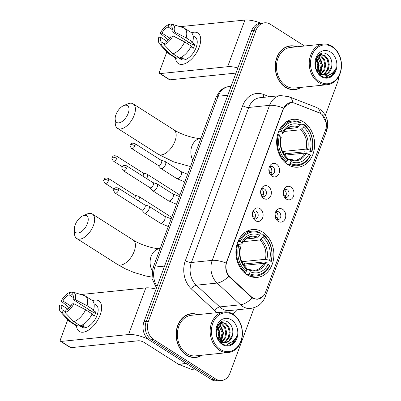 <?xml version="1.0" encoding="UTF-8"?>
<svg xmlns="http://www.w3.org/2000/svg" width="401" height="401" viewBox="0 0 401 401"><rect width="100%" height="100%" fill="white"/><g stroke="black" fill="none" stroke-linecap="round" stroke-linejoin="round"><path stroke-width="0.6" d="M262.77 232.154A24.035 18.937 84.2 0 0 252.45 229.557A24.035 18.937 84.2 0 0 236.104 248.745A24.035 18.937 84.2 0 0 247.006 274.78A24.035 18.937 84.2 0 0 257.327 277.377A24.035 18.937 84.2 0 0 273.672 258.189A24.035 18.937 84.2 0 0 262.77 232.154M303.537 121.959A24.035 18.937 84.2 0 0 293.211 119.363A24.035 18.937 84.2 0 0 276.865 138.551A24.035 18.937 84.2 0 0 287.768 164.585A24.035 18.937 84.2 0 0 298.088 167.182A24.035 18.937 84.2 0 0 314.434 147.994A24.035 18.937 84.2 0 0 303.537 121.959M271.998 176.164A6.802 5.358 -95.8 0 1 270.58 174.886A6.802 5.358 -95.8 0 1 269.693 166.215A6.802 5.358 -95.8 0 1 276.464 164.099A6.802 5.358 -95.8 0 1 279.121 173.247A6.802 5.358 -95.8 0 1 271.998 176.164M269.898 173.889A4.08 3.218 84.2 0 0 270.114 174.034A4.08 3.218 84.2 0 0 271.868 174.475A4.08 3.218 84.2 0 0 274.645 171.217A4.08 3.218 84.2 0 0 272.79 166.796A4.08 3.218 84.2 0 0 271.041 166.355A4.08 3.218 84.2 0 0 269.231 167.332M263.758 198.445A6.802 5.358 -95.8 0 1 262.334 197.167A6.802 5.358 -95.8 0 1 261.452 188.495A6.802 5.358 -95.8 0 1 268.219 186.38A6.802 5.358 -95.8 0 1 270.881 195.528A6.802 5.358 -95.8 0 1 263.758 198.445M261.658 196.169A4.08 3.218 84.2 0 0 261.873 196.315A4.08 3.218 84.2 0 0 263.627 196.756A4.08 3.218 84.2 0 0 266.399 193.498A4.08 3.218 84.2 0 0 264.55 189.077A4.08 3.218 84.2 0 0 262.795 188.635A4.08 3.218 84.2 0 0 260.991 189.613M255.517 220.725A6.802 5.358 -95.8 0 1 254.094 219.447A6.802 5.358 -95.8 0 1 253.211 210.776A6.802 5.358 -95.8 0 1 259.978 208.66A6.802 5.358 -95.8 0 1 262.64 217.808A6.802 5.358 -95.8 0 1 255.517 220.725M253.417 218.45A4.08 3.218 84.2 0 0 253.632 218.595A4.08 3.218 84.2 0 0 255.387 219.036A4.08 3.218 84.2 0 0 258.159 215.778A4.08 3.218 84.2 0 0 256.309 211.357A4.08 3.218 84.2 0 0 254.555 210.916A4.08 3.218 84.2 0 0 252.75 211.888M286.404 199.096A6.802 5.358 -95.8 0 1 284.981 197.818A6.802 5.358 -95.8 0 1 284.098 189.147A6.802 5.358 -95.8 0 1 290.865 187.031A6.802 5.358 -95.8 0 1 293.527 196.179A6.802 5.358 -95.8 0 1 286.404 199.096M284.304 196.821A4.08 3.218 84.2 0 0 284.52 196.966A4.08 3.218 84.2 0 0 286.269 197.407A4.08 3.218 84.2 0 0 289.046 194.149A4.08 3.218 84.2 0 0 287.196 189.728A4.08 3.218 84.2 0 0 285.442 189.287A4.08 3.218 84.2 0 0 283.637 190.259M278.164 221.377A6.802 5.358 -95.8 0 1 276.74 220.094A6.802 5.358 -95.8 0 1 275.853 211.427A6.802 5.358 -95.8 0 1 282.625 209.312A6.802 5.358 -95.8 0 1 285.286 218.46A6.802 5.358 -95.8 0 1 278.164 221.377M276.063 219.096A4.08 3.218 84.2 0 0 276.274 219.247A4.08 3.218 84.2 0 0 278.028 219.688A4.08 3.218 84.2 0 0 280.805 216.43A4.08 3.218 84.2 0 0 278.956 212.009A4.08 3.218 84.2 0 0 277.201 211.568A4.08 3.218 84.2 0 0 275.392 212.54M269.693 166.901A4.08 3.218 -95.8 0 1 270.013 167.082A4.08 3.218 -95.8 0 1 271.893 170.59A4.08 3.218 -95.8 0 1 270.439 174.214M261.452 189.182A4.08 3.218 -95.8 0 1 261.773 189.362A4.08 3.218 -95.8 0 1 263.652 192.871A4.08 3.218 -95.8 0 1 262.194 196.495M253.206 211.462A4.08 3.218 -95.8 0 1 253.532 211.643A4.08 3.218 -95.8 0 1 255.412 215.152A4.08 3.218 -95.8 0 1 253.953 218.776M284.093 189.833A4.08 3.218 -95.8 0 1 284.419 190.014A4.08 3.218 -95.8 0 1 286.299 193.523A4.08 3.218 -95.8 0 1 284.84 197.147M275.853 212.114A4.08 3.218 -95.8 0 1 276.179 212.289A4.08 3.218 -95.8 0 1 278.053 215.803A4.08 3.218 -95.8 0 1 276.6 219.427M319.161 112.731A12.246 9.649 -95.8 0 1 320.75 113.538A12.246 9.649 -95.8 0 1 325.542 130.004L265.437 292.479A12.246 9.649 -95.8 0 1 257.878 299.051A12.246 9.649 -95.8 0 1 251.146 296.595L230.154 277.096A12.246 9.649 -95.8 0 1 226.836 261.773L283.261 109.227A12.246 9.649 -95.8 0 1 290.825 102.651A12.246 9.649 -95.8 0 1 294.494 103.162L319.161 112.731M296.951 46.782A21.995 17.333 84.2 0 0 290.359 45.859A21.995 17.333 84.2 0 0 275.397 63.418A21.995 17.333 84.2 0 0 285.377 87.243A21.995 17.333 84.2 0 0 294.825 89.618A21.995 17.333 84.2 0 0 301.091 87.383M290.64 46.06A21.995 17.333 84.2 0 0 289.251 46.015M197.873 314.62A21.995 17.333 84.2 0 0 191.277 313.697A21.995 17.333 84.2 0 0 176.32 331.256A21.995 17.333 84.2 0 0 186.3 355.085A21.995 17.333 84.2 0 0 195.743 357.456A21.995 17.333 84.2 0 0 202.014 355.221M191.563 313.903A21.995 17.333 84.2 0 0 190.174 313.858M263.287 296.144L257.758 299.256L253.668 298.665L252.189 297.953L228.735 276.299C226.014 272.429 225.156 268.018 226.164 263.066L283.512 108.034L290.665 102.476L294.169 103.002L320.494 113.373L321.863 114.31L326.354 123.067M304.509 46.01L270.384 24.286A13.604 10.722 84.2 0 0 264.54 22.817L260.099 23.273A13.604 10.722 84.2 0 0 251.693 30.581L143.989 321.747A13.604 10.722 84.2 0 0 149.307 340.038L211.272 379.481L213.497 379.256A13.604 10.722 84.2 0 0 219.342 380.724A13.604 10.722 84.2 0 1 213.497 379.256L151.533 339.812L213.497 379.256L215.718 379.025A13.604 10.722 84.2 0 0 221.563 380.499A13.604 10.722 84.2 0 0 229.963 373.191L254.214 307.637M143.989 321.747L146.21 321.522A13.604 10.722 84.2 0 0 151.533 339.812A13.604 10.722 84.2 0 1 146.21 321.522L253.913 30.351L146.21 321.522L148.43 321.291A13.604 10.722 84.2 0 0 153.753 339.587L215.718 379.025M262.319 23.047A13.604 10.722 84.2 0 0 253.913 30.351A13.604 10.722 84.2 0 1 262.319 23.047M325.376 115.262L337.672 82.025A13.604 10.722 84.2 0 0 338.639 76.761M264.54 22.817A13.604 10.722 84.2 0 0 256.139 30.125L148.43 321.291M194.63 357.527A21.995 17.333 84.2 0 0 195.984 357.206M293.707 89.684A21.995 17.333 84.2 0 0 295.061 89.363M211.272 379.481A13.604 10.722 84.2 0 0 217.116 380.95L221.563 380.499M191.538 32.822A18.14 9.479 122.5 0 1 199.222 47.158A18.14 9.479 122.5 0 1 185.533 63.403A18.14 9.479 122.5 0 1 175.548 57.944A18.14 9.479 122.5 0 0 178.37 63.594A18.14 9.479 122.5 0 0 199.222 47.158A18.14 9.479 122.5 0 0 197.848 32.987A18.14 9.479 122.5 0 0 191.538 32.822M260.956 23.183A18.14 5.9 -159.7 0 0 244.901 20.05L179.964 26.677M237.878 67.924A18.14 5.9 -159.7 0 0 227.643 66.701L160.149 73.589L169.934 79.819L235.973 73.077M169.934 79.819A2.266 1.183 122.5 0 1 169.463 79.719L159.678 73.493A2.266 1.183 -57.5 0 1 159.508 71.719L166.811 51.975M159.678 73.493A2.266 1.183 -57.5 0 0 160.149 73.589M169.874 38.17L161.949 33.128A9.068 4.742 122.5 0 1 168.079 26.942L172.881 30M171.964 27.363L170.856 26.661A9.068 4.742 122.5 0 1 171.453 26.937A9.068 4.742 122.5 0 1 172.706 32.03L192.274 44.486A9.068 4.742 -57.5 0 1 191.708 46.481A9.068 4.742 -57.5 0 1 191.477 47.062M187.312 43.579A9.068 4.742 122.5 0 1 188.816 42.285M193.102 35.879L195.172 37.198A13.153 6.872 122.5 0 1 196.164 47.468A13.153 6.872 122.5 0 1 181.046 59.383L177.142 56.897M170.856 26.661L171.768 24.185A11.789 6.16 122.5 0 1 172.109 24.271L183.377 27.724A14.962 7.819 122.5 0 1 184.405 28.195L190.926 32.346A14.962 7.819 122.5 0 1 192.696 42.035L191.568 42.15L194.831 44.225A13.153 6.872 122.5 0 1 194.209 46.225A13.153 6.872 122.5 0 1 193.342 48.245L190.896 46.691M164.48 43.894L162.315 42.521L161.403 44.992L170.129 54.08L176.651 58.23L177.252 56.601L180.515 58.676A13.153 6.872 122.5 0 0 183.292 58.391L181.347 57.153M191.207 46.055A14.962 7.819 122.5 0 1 179.427 57.944L172.906 53.794L164.179 44.712L165.092 42.235A9.068 4.742 122.5 0 0 171.222 36.05L172.926 35.879L184.686 41.904L191.207 46.055M176.651 58.23A14.962 7.819 122.5 0 1 174.856 57.594L168.335 53.443A14.962 7.819 122.5 0 1 167.473 52.711L159.578 43.96A11.789 6.16 122.5 0 1 158.756 37.323L160.465 37.148L166.856 41.223M192.696 42.035L186.174 37.884L174.415 31.854L172.706 32.03M184.405 28.195A14.962 7.819 122.5 0 1 186.174 37.884M184.686 41.904A14.962 7.819 122.5 0 1 172.906 53.794M170.129 54.08A14.962 7.819 122.5 0 1 168.335 53.443M172.109 24.271A11.789 6.16 122.5 0 1 174.415 31.854M172.926 35.879A11.789 6.16 122.5 0 1 164.179 44.712M161.403 44.992A11.789 6.16 122.5 0 1 159.578 43.96M162.315 42.521A9.068 4.742 122.5 0 1 161.713 42.24A9.068 4.742 122.5 0 1 160.465 37.148M161.949 33.128L160.245 33.303L168.36 39.925M160.245 33.303A11.789 6.16 122.5 0 1 168.991 24.471L168.079 26.942M171.387 25.213L168.991 24.471M194.831 44.225L192.274 44.486M181.016 57.323L180.515 58.676M319.522 81.629A19.499 15.363 84.2 0 0 339.943 73.263A19.499 15.363 84.2 0 0 332.314 47.042A19.499 15.363 84.2 0 0 311.893 55.408A19.499 15.363 84.2 0 0 319.522 81.629M318.67 82.491A20.406 16.08 84.2 0 0 327.437 84.691A20.406 16.08 84.2 0 0 341.316 68.401A20.406 16.08 84.2 0 0 332.058 46.295A20.406 16.08 84.2 0 0 323.291 44.09A20.406 16.08 84.2 0 0 309.412 60.381A20.406 16.08 84.2 0 0 318.67 82.491M323.291 44.09L290.519 47.438A20.406 16.08 84.2 0 0 276.64 63.729A20.406 16.08 84.2 0 0 285.898 85.834A20.406 16.08 84.2 0 0 294.66 88.04L327.437 84.691M292.319 89.644A21.764 17.153 84.2 0 0 292.58 89.618L294.8 89.393A21.764 17.153 84.2 0 0 300.6 87.433M296.454 46.832A21.764 17.153 84.2 0 0 290.379 46.085A21.764 17.153 84.2 0 0 275.577 63.463A21.764 17.153 84.2 0 0 285.447 87.042A21.764 17.153 84.2 0 0 294.8 89.393M317.747 56.17L321.021 59.985L322.193 65.057L319.381 73.142M319.311 55.002L321.607 56.03L324.549 59.624L325.722 64.696L324.735 69.899L321.271 74.21M318.885 55.213L320.725 56.12L323.667 59.714L324.84 64.787L323.853 69.99L320.805 74.005M322.399 74.571A10.251 8.075 84.2 0 0 324.725 74.756A10.251 8.075 84.2 0 0 331.657 66.852C332.489 61.699 331.191 57.669 327.762 54.752C317.311 46.606 309.642 69.268 321.066 75.774C324.244 77.804 327.437 78.01 330.645 76.385C333.181 74.741 334.88 72.195 335.737 68.751C332.599 74.511 328.153 76.451 322.399 74.571L320.173 73.669L316.234 69.413M318.173 55.674L321.046 54.531L325.136 55.669L328.078 59.263L329.251 64.335L328.264 69.538L325.301 73.483L323.081 74.716M323.136 74.867L319.291 73.759L318.153 72.967M319.031 54.862L321.046 54.531M320.61 54.591L324.254 55.759L327.196 59.353L328.369 64.426L327.381 69.629L324.419 73.573L322.645 74.631M316.359 58.481L318.67 65.418L317.402 71.213M316.013 59.343L317.787 65.508L316.885 70.506M317.402 56.626L321.311 65.147L318.895 72.761M320.855 74.471L319.953 74.922M320.389 74.3L319.712 74.706M322.675 74.847L320.198 75.127M322.224 74.797L320.92 75.132M321.366 75.102L320.294 75.208M331.657 66.852L327.948 73.218L324.379 74.786M330.469 52.03A13.875 10.932 84.2 0 0 315.938 57.985A13.875 10.932 84.2 0 0 321.366 76.641A13.875 10.932 84.2 0 0 335.898 70.686A13.875 10.932 84.2 0 0 330.469 52.03M290.379 46.085L288.159 46.31A21.764 17.153 84.2 0 0 287.898 46.341M335.737 68.751L331.361 75.634L328.65 77.177M328.92 75.002L325.432 77.418M318.499 55.448L322.224 65.157L320.163 73.659M319.908 74.085L319.577 74.576M316.584 57.995L318.695 65.518L317.752 71.639M329.527 74.781L325.697 77.443M318.805 55.258L322.665 65.112L320.474 73.834M320.224 74.23L320.018 74.536M316.805 57.584L319.136 65.473L318.053 71.964M315.276 63.037L315.602 67.258M115.959 114.641A9.975 5.213 -57.5 0 0 115.142 118.952A9.975 5.213 -57.5 0 0 120.475 122.41A9.975 5.213 -57.5 0 0 128.18 113.393A9.975 5.213 -57.5 0 0 123.603 105.653A9.975 5.213 -57.5 0 0 115.959 114.641M123.603 105.653L127.563 103.924A14.511 7.584 122.5 0 1 133.122 103.854A14.511 7.584 122.5 0 1 134.22 115.187A14.511 7.584 122.5 0 1 117.538 128.335A14.511 7.584 122.5 0 1 115.252 123.267L115.142 118.952M278.8 131.172L280.956 131.438A21.584 17.007 84.2 0 1 301.061 123.197L300.374 125.057A19.499 15.363 84.2 0 0 282.464 132.395L282.695 133.473L282.194 133.879L277.698 134.34M286.695 128.796L297.231 127.719L300.374 125.057M300.434 124.891L304.068 124.521L304.324 125.272A21.584 17.007 84.2 0 1 311.833 151.087L311.933 151.563L305.988 152.169L304.855 151.779L285.692 153.733L282.7 151.829M285.281 155.097A21.539 16.972 84.2 0 0 285.692 153.733M291.291 166.325A22.491 17.724 84.2 0 0 291.437 166.31L297.377 165.703A22.491 17.724 84.2 0 0 310.444 155.583L310.344 155.112A21.584 17.007 84.2 0 1 290.239 163.347L289.382 164.215A22.491 17.724 84.2 0 0 297.377 165.703M301.061 123.197L300.805 122.445A22.491 17.724 84.2 0 0 292.81 120.952L286.865 121.558A22.491 17.724 84.2 0 0 286.725 121.573M289.382 164.215L287.487 164.405M284.795 162.275L286.124 162.139L286.976 161.272A21.584 17.007 84.2 0 1 279.467 135.458L278.259 135.097A22.491 17.724 84.2 0 0 286.124 162.139M278.259 135.097L277.477 135.177M292.81 120.952A22.491 17.724 84.2 0 0 279.743 131.077M290.239 163.347L290.925 161.488A19.499 15.363 84.2 0 0 308.835 154.149L310.344 155.112M279.467 135.458L280.976 136.42A19.499 15.363 84.2 0 0 287.667 159.413L286.976 161.272M282.464 132.395L280.956 131.438M308.835 154.149L304.62 153.122L284.76 155.152M287.637 159.483L289.587 159.282L290.349 159.778L290.925 161.488M280.71 137.904L281.206 137.493L280.976 136.42M287.667 159.413L286.865 157.357C281.607 152.33 279.723 145.753 281.206 137.628L281.206 137.493A17.443 13.744 84.2 0 0 287.086 157.703M289.587 159.282L295.111 160.194A16.777 13.223 84.2 0 0 304.62 153.122M298.434 127.027A17.443 13.744 84.2 0 0 282.695 133.473L282.675 133.658C285.026 129.458 288.038 127.177 291.702 126.811A16.777 13.223 84.2 0 1 297.231 127.719M311.933 151.563A22.491 17.724 84.2 0 0 304.068 124.521M311.833 151.087L310.324 150.129A19.499 15.363 84.2 0 0 303.632 127.137L304.324 125.272M282.545 151.508L306.108 149.102L310.324 150.129M303.632 127.137L300.494 129.794L284.033 131.478M75.198 224.836A9.975 5.213 -57.5 0 0 74.38 229.146A9.975 5.213 -57.5 0 0 79.714 232.605A9.975 5.213 -57.5 0 0 87.418 223.588A9.975 5.213 -57.5 0 0 82.842 215.848A9.975 5.213 -57.5 0 0 75.198 224.836M82.842 215.848L86.801 214.119A14.511 7.584 122.5 0 1 92.36 214.049A14.511 7.584 122.5 0 1 93.458 225.382A14.511 7.584 122.5 0 1 76.776 238.53A14.511 7.584 122.5 0 1 74.491 233.462L74.38 229.146M238.039 241.367L240.194 241.628A21.584 17.007 84.2 0 1 260.299 233.392L259.612 235.252A19.499 15.363 84.2 0 0 241.703 242.59L241.933 243.668L241.432 244.074L236.936 244.535M245.933 238.991L256.47 237.913L259.612 235.252M259.673 235.086L263.307 234.715L263.562 235.467A21.584 17.007 84.2 0 1 271.071 261.282L271.171 261.758L265.226 262.364L264.094 261.968L244.931 263.928L241.938 262.018M244.52 265.292A21.539 16.972 84.2 0 0 244.931 263.928M250.53 276.52A22.491 17.724 84.2 0 0 250.675 276.505L256.615 275.898A22.491 17.724 84.2 0 0 269.683 265.778L269.582 265.302A21.584 17.007 84.2 0 1 249.477 273.542L248.62 274.404A22.491 17.724 84.2 0 0 256.615 275.898M260.299 233.392L260.043 232.64A22.491 17.724 84.2 0 0 252.049 231.146L246.104 231.753A22.491 17.724 84.2 0 0 245.963 231.768M248.62 274.404L246.725 274.6M244.034 272.464L245.362 272.329L246.214 271.467A21.584 17.007 84.2 0 1 238.705 245.653L237.497 245.292A22.491 17.724 84.2 0 0 245.362 272.329M237.497 245.292L236.715 245.372M252.049 231.146A22.491 17.724 84.2 0 0 238.981 241.267M249.477 273.542L250.164 271.678A19.499 15.363 84.2 0 0 268.074 264.344L269.582 265.302M238.705 245.653L240.214 246.61A19.499 15.363 84.2 0 0 246.906 269.602L246.214 271.467M241.703 242.59L240.194 241.628M268.074 264.344L263.858 263.317L243.998 265.342M246.876 269.678L248.826 269.477L249.587 269.968L250.164 271.678M239.948 248.094L240.445 247.688L240.214 246.61M246.906 269.602L246.104 267.552C240.846 262.525 238.961 255.948 240.445 247.818L240.445 247.688A17.443 13.744 84.2 0 0 246.324 267.893M248.826 269.477L254.349 270.384A16.777 13.223 84.2 0 0 263.858 263.317M257.673 237.217A17.443 13.744 84.2 0 0 241.933 243.668L241.913 243.848C244.264 239.653 247.277 237.372 250.941 237.001A16.777 13.223 84.2 0 1 256.47 237.913M271.171 261.758A22.491 17.724 84.2 0 0 263.307 234.715M271.071 261.282L269.562 260.319A19.499 15.363 84.2 0 0 262.871 237.327L263.562 235.467M241.783 261.698L265.347 259.297L269.562 260.319M262.871 237.327L259.733 239.988L243.272 241.668M283.552 194.971L283.642 194.961A4.987 3.93 84.2 0 0 283.286 192.004M146.621 178.58A4.08 2.135 -57.5 0 0 147.252 177.287A4.08 2.135 -57.5 0 0 146.941 174.099A4.08 2.135 -57.5 0 0 146.641 173.964L142.972 172.916M142.856 176.184A2.947 1.539 -57.5 0 0 143.297 175.282A2.947 1.539 -57.5 0 0 143.072 172.981L116.526 156.084C112.31 154.997 112.957 156.906 112.18 157.548A2.947 0.957 -159.7 0 1 112.821 157.222A2.947 0.957 20.3 0 1 116.746 158.385A2.947 1.539 -57.5 0 0 116.526 156.084M286.214 194.791A6.802 5.358 84.2 0 0 285.913 191.858M283.642 194.961L286.098 195.703M275.312 217.252L275.402 217.242A4.987 3.93 84.2 0 0 275.046 214.284M138.375 200.861A4.08 2.135 -57.5 0 0 139.007 199.568A4.08 2.135 -57.5 0 0 138.701 196.38A4.08 2.135 -57.5 0 0 138.4 196.244L134.731 195.197M134.616 198.465A2.947 1.539 -57.5 0 0 135.052 197.563A2.947 1.539 -57.5 0 0 134.831 195.262L108.285 178.365C104.07 177.277 104.716 179.187 103.934 179.828A2.947 0.957 -159.7 0 1 104.581 179.503A2.947 0.957 20.3 0 1 108.506 180.666A2.947 1.539 -57.5 0 0 108.285 178.365M277.973 217.071A6.802 5.358 84.2 0 0 277.672 214.139M275.402 217.242L277.853 217.984M269.151 172.039L269.241 172.029A4.987 3.93 84.2 0 0 268.886 169.072M158.039 165.312L160.54 168.189A4.08 2.135 -57.5 0 0 160.791 168.405A4.08 2.135 -57.5 0 0 161.643 168.585A4.08 2.135 -57.5 0 0 165.483 164.711A4.08 2.135 -57.5 0 0 165.172 161.523A4.08 2.135 -57.5 0 0 164.871 161.387L161.202 160.34M134.977 145.804A2.947 1.539 -57.5 0 1 131.588 148.475L158.139 165.372A2.947 1.539 -57.5 0 0 158.751 165.503A2.947 1.539 -57.5 0 0 161.523 162.706A2.947 1.539 -57.5 0 0 161.302 160.4L134.756 143.503C130.541 142.42 131.187 144.33 130.41 144.967A2.947 0.957 -159.7 0 1 131.052 144.641A2.947 0.957 20.3 0 1 134.977 145.804A2.947 1.539 -57.5 0 0 134.756 143.503M271.808 171.859A6.802 5.358 84.2 0 0 271.512 168.931M269.241 172.029L271.693 172.771M260.906 194.32L261.001 194.31A4.987 3.93 84.2 0 0 260.645 191.352M149.794 187.593L152.3 190.47A4.08 2.135 -57.5 0 0 152.55 190.686A4.08 2.135 -57.5 0 0 153.403 190.861A4.08 2.135 -57.5 0 0 157.237 186.986A4.08 2.135 -57.5 0 0 156.931 183.798A4.08 2.135 -57.5 0 0 156.631 183.668L152.961 182.615M126.736 168.084A2.947 1.539 -57.5 0 1 123.348 170.756L149.894 187.653A2.947 1.539 -57.5 0 0 150.51 187.783A2.947 1.539 -57.5 0 0 153.282 184.981A2.947 1.539 -57.5 0 0 153.062 182.681L126.516 165.783C122.3 164.696 122.942 166.605 122.165 167.247A2.947 0.957 -159.7 0 1 122.811 166.921A2.947 0.957 20.3 0 1 126.736 168.084A2.947 1.539 -57.5 0 0 126.516 165.783M263.567 194.139A6.802 5.358 84.2 0 0 263.267 191.212M261.001 194.31L263.452 195.051M252.665 216.6L252.755 216.59A4.987 3.93 84.2 0 0 252.404 213.633M141.553 209.868L144.054 212.751A4.08 2.135 -57.5 0 0 144.305 212.966A4.08 2.135 -57.5 0 0 145.157 213.142A4.08 2.135 -57.5 0 0 148.997 209.267A4.08 2.135 -57.5 0 0 148.691 206.079A4.08 2.135 -57.5 0 0 148.39 205.944L144.721 204.896M118.495 190.365A2.947 1.539 -57.5 0 1 115.107 193.036L141.653 209.934A2.947 1.539 -57.5 0 0 142.27 210.064A2.947 1.539 -57.5 0 0 145.042 207.262A2.947 1.539 -57.5 0 0 144.821 204.961L118.27 188.064C114.054 186.976 114.701 188.886 113.924 189.528A2.947 0.957 -159.7 0 1 114.571 189.202A2.947 0.957 20.3 0 1 118.495 190.365A2.947 1.539 -57.5 0 0 118.27 188.064M255.327 216.42A6.802 5.358 84.2 0 0 255.026 213.492M252.755 216.59L255.211 217.332M92.461 300.665A18.14 9.479 122.5 0 1 100.14 315.001A18.14 9.479 122.5 0 1 86.456 331.246A18.14 9.479 122.5 0 1 76.471 325.787A18.14 9.479 122.5 0 0 79.293 331.437A18.14 9.479 122.5 0 0 100.14 315.001A18.14 9.479 122.5 0 0 98.771 300.83A18.14 9.479 122.5 0 0 92.461 300.665M156.059 289.116A18.14 5.9 -159.7 0 0 145.819 287.893L80.887 294.519M148.19 339.226A18.14 5.9 -159.7 0 0 128.566 334.544L61.072 341.431L70.857 347.662L138.35 340.77A4.536 1.474 20.3 0 1 144.385 342.564L178.49 364.268L186.149 363.486M70.857 347.662A2.266 1.183 122.5 0 1 70.386 347.562L60.601 341.336A2.266 1.183 -57.5 0 1 60.426 339.562L67.734 319.818M60.601 341.336A2.266 1.183 -57.5 0 0 61.072 341.431M194.896 369.055L191.949 369.356A2.266 1.784 -95.8 0 1 191.267 369.261L178.781 364.419A2.266 1.784 -95.8 0 1 178.49 364.268M70.792 306.013L62.872 300.971A9.068 4.742 122.5 0 1 68.997 294.785L73.804 297.843M72.882 295.206L71.779 294.504A9.068 4.742 122.5 0 1 72.375 294.78A9.068 4.742 122.5 0 1 73.629 299.873L93.197 312.329A9.068 4.742 -57.5 0 1 92.631 314.319A9.068 4.742 -57.5 0 1 92.4 314.9M88.235 311.422A9.068 4.742 122.5 0 1 89.739 310.123M94.024 303.722L96.095 305.041A13.153 6.872 122.5 0 1 97.087 315.311A13.153 6.872 122.5 0 1 81.969 327.226L78.065 324.74M71.779 294.504L72.691 292.028A11.789 6.16 122.5 0 1 73.027 292.113L84.3 295.567A14.962 7.819 122.5 0 1 85.328 296.038L91.849 300.189A14.962 7.819 122.5 0 1 93.618 309.878L92.491 309.993L95.754 312.068A13.153 6.872 122.5 0 1 95.127 314.063A13.153 6.872 122.5 0 1 94.265 316.088L91.819 314.534M65.403 311.737L63.238 310.364L62.32 312.835L71.052 321.918L77.573 326.073L78.175 324.444L81.438 326.519A13.153 6.872 122.5 0 0 84.215 326.234L82.27 324.995M92.13 313.898A14.962 7.819 122.5 0 1 80.35 325.787L73.829 321.637L65.102 312.549L66.015 310.078A9.068 4.742 122.5 0 0 72.14 303.893L73.849 303.722L85.608 309.747L92.13 313.898M77.573 326.073A14.962 7.819 122.5 0 1 75.779 325.437L69.258 321.286A14.962 7.819 122.5 0 1 68.396 320.554L60.496 311.803A11.789 6.16 122.5 0 1 59.679 305.166L61.383 304.991L67.779 309.061M93.618 309.878L87.092 305.722L75.338 299.697L73.629 299.873M85.328 296.038A14.962 7.819 122.5 0 1 87.092 305.722M85.608 309.747A14.962 7.819 122.5 0 1 73.829 321.637M71.052 321.918A14.962 7.819 122.5 0 1 69.258 321.286M73.027 292.113A11.789 6.16 122.5 0 1 75.338 299.697M73.849 303.722A11.789 6.16 122.5 0 1 65.102 312.549M62.32 312.835A11.789 6.16 122.5 0 1 60.496 311.803M63.238 310.364A9.068 4.742 122.5 0 1 62.636 310.083A9.068 4.742 122.5 0 1 61.383 304.991M62.872 300.971L61.163 301.146L69.283 307.767M61.163 301.146A11.789 6.16 122.5 0 1 69.914 292.314L68.997 294.785M72.31 293.056L69.914 292.314M95.754 312.068L93.197 312.329M81.939 325.166L81.438 326.519M220.445 349.471A19.499 15.363 84.2 0 0 240.866 341.106A19.499 15.363 84.2 0 0 233.237 314.885A19.499 15.363 84.2 0 0 212.816 323.251A19.499 15.363 84.2 0 0 220.445 349.471M219.593 350.334A20.406 16.08 84.2 0 0 228.359 352.534A20.406 16.08 84.2 0 0 242.234 336.244A20.406 16.08 84.2 0 0 232.981 314.138A20.406 16.08 84.2 0 0 224.214 311.933A20.406 16.08 84.2 0 0 210.335 328.224A20.406 16.08 84.2 0 0 219.593 350.334M224.214 311.933L191.442 315.276A20.406 16.08 84.2 0 0 177.563 331.572A20.406 16.08 84.2 0 0 186.816 353.677A20.406 16.08 84.2 0 0 195.583 355.877L228.359 352.534M193.237 357.481A21.764 17.153 84.2 0 0 193.503 357.461L195.723 357.231A21.764 17.153 84.2 0 0 201.523 355.276M197.377 314.675A21.764 17.153 84.2 0 0 191.302 313.923A21.764 17.153 84.2 0 0 176.5 331.301A21.764 17.153 84.2 0 0 186.37 354.885A21.764 17.153 84.2 0 0 195.723 357.231M218.665 324.013L221.943 327.823L223.116 332.9L220.304 340.985M220.234 322.845L222.53 323.873L225.472 327.467L226.645 332.539L225.658 337.742L222.194 342.053M219.808 323.056L221.648 323.963L224.59 327.557L225.763 332.63L224.776 337.832L221.728 341.842M223.322 342.414A10.251 8.075 84.2 0 0 225.648 342.599A10.251 8.075 84.2 0 0 232.58 334.695C233.412 329.542 232.114 325.507 228.685 322.594C218.234 314.449 210.565 337.111 221.984 343.617C225.161 345.647 228.354 345.847 231.567 344.228C234.104 342.584 235.803 340.038 236.66 336.594C233.522 342.354 229.076 344.294 223.322 342.414L221.096 341.512L217.157 337.251M219.096 323.512L221.969 322.374L226.059 323.512L229.001 327.106L230.174 332.178L229.187 337.381L226.224 341.326L224.004 342.554M224.059 342.71L220.214 341.597L219.076 340.81M219.948 322.7L221.969 322.374M221.527 322.434L225.177 323.602L228.119 327.196L229.292 332.269L228.304 337.472L225.342 341.416L223.568 342.474M217.282 326.324L219.593 333.261L218.324 339.056M216.936 327.186L218.71 333.351L217.808 338.344M218.324 324.469L222.234 332.99L219.818 340.604M221.773 342.314L220.876 342.76M221.312 342.143L220.635 342.549M223.598 342.69L221.121 342.97M223.146 342.639L221.843 342.975M222.284 342.945L221.217 343.05M232.58 334.695L228.866 341.056L225.302 342.624M231.392 319.873A13.875 10.932 84.2 0 0 216.861 325.828A13.875 10.932 84.2 0 0 222.289 344.484A13.875 10.932 84.2 0 0 236.821 338.529A13.875 10.932 84.2 0 0 231.392 319.873M191.302 313.923L189.082 314.153A21.764 17.153 84.2 0 0 188.821 314.178M236.66 336.594L232.284 343.472L229.572 345.02M229.843 342.84L226.354 345.261M219.422 323.286L223.146 333L221.086 341.502M220.826 341.928L220.5 342.419M217.507 325.838L219.618 333.361L218.675 339.477M230.45 342.624L226.62 345.286M219.728 323.101L223.588 332.955L221.397 341.677M221.146 342.073L220.936 342.379M217.723 325.427L220.059 333.316L218.976 339.807M216.199 330.88L216.525 335.101M283.261 109.227L282.991 109.252M226.836 261.773L226.56 261.803M230.154 277.096L229.497 277.166M251.146 296.595L250.485 296.66M237.557 309.757A22.672 17.865 -95.8 0 1 232.475 313.828M252.189 297.953A15.87 7.273 132.9 0 1 240.535 304.79L219.703 306.915A18.14 14.296 84.2 0 0 221.878 308.605A18.14 14.296 84.2 0 0 229.668 310.564L250.5 308.434A18.14 14.296 -95.8 0 1 242.705 306.479A18.14 14.296 -95.8 0 1 240.535 304.79L217.141 283.071A18.14 14.296 -95.8 0 1 212.219 260.364L269.567 105.333A15.87 5.163 20.3 0 1 283.512 108.034M264.545 294.384A15.87 5.163 20.3 0 1 265.176 296.935L326.615 130.841C329.341 121.914 326.925 114.601 319.366 108.897L316.289 107.338A15.87 9.068 111.2 0 1 320.474 113.363M226.164 263.066A15.87 5.163 -159.7 0 0 212.219 260.364L191.392 262.49A18.14 14.296 84.2 0 0 196.31 285.196L219.703 306.915A4.536 2.08 -47.1 0 0 214.891 310.8L191.503 289.076A22.672 17.865 -95.8 0 1 185.352 260.7L242.7 105.669A22.672 17.865 -95.8 0 1 263.502 94.441L269.447 96.746M228.735 276.299A15.87 7.273 132.9 0 1 217.141 283.071L196.31 285.196A4.536 2.08 -47.1 0 0 191.503 289.076M316.289 107.338L288.805 96.681A15.87 9.068 111.2 0 1 292.976 102.626M242.7 105.669A4.536 1.474 20.3 0 0 248.74 107.458L269.567 105.333A18.14 14.296 -95.8 0 1 280.77 95.593L259.943 97.719A18.14 14.296 84.2 0 0 248.74 107.458L191.392 262.49A4.536 1.474 20.3 0 1 185.352 260.7M326.615 130.841A15.87 5.163 -159.7 0 0 326.033 128.36M217.212 312.65A22.672 17.865 -95.8 0 1 214.891 310.8M256.139 30.125L251.693 30.581M153.753 339.587L149.307 340.038M263.502 94.441A4.536 2.591 -68.8 0 0 263.642 97.338M156.485 287.958L152.024 278.535L152.916 268.074L216.104 97.253L219.472 91.603C222.139 88.661 225.412 86.962 229.287 86.506A18.14 14.296 84.2 0 0 218.084 96.25L227.768 95.258M216.104 97.253A9.068 2.952 20.3 0 1 218.084 96.25L154.896 267.066L164.58 266.079M152.916 268.074A9.068 2.952 20.3 0 1 154.896 267.066A18.14 14.296 84.2 0 0 157.042 286.449M227.643 66.701L244.901 20.05M190.465 166.565L173.723 161.904L158.305 154.285A14.511 7.584 -57.5 0 0 174.986 141.137A14.511 7.584 -57.5 0 0 173.889 129.804C181.016 134.616 195.608 139.047 200.856 138.36A14.511 11.434 -95.8 0 0 191.894 146.154A14.511 11.434 -95.8 0 0 192.796 160.26M290.349 159.778A17.443 13.744 84.2 0 0 306.083 153.327M307.572 149.307A17.443 13.744 84.2 0 0 301.692 129.102M306.108 149.102A16.777 13.223 84.2 0 0 300.494 129.794M151.819 277.081L146.074 276.048L133.974 272.474L125.247 268.76L117.543 264.48A14.511 7.584 -57.5 0 0 134.225 251.332A14.511 7.584 -57.5 0 0 133.127 239.993C140.255 244.81 154.846 249.242 160.094 248.555A14.511 11.434 -95.8 0 0 151.132 256.349A14.511 11.434 -95.8 0 0 152.154 270.68M249.587 269.968A17.443 13.744 84.2 0 0 265.322 263.522M266.81 259.502A17.443 13.744 84.2 0 0 260.931 239.297M265.347 259.297A16.777 13.223 84.2 0 0 259.733 239.988M122.38 166.796L113.358 161.057A2.947 1.539 -57.5 0 0 116.746 158.385M114.135 189.077L105.117 183.337A2.947 1.539 -57.5 0 0 108.506 180.666M160.791 168.405L176.64 178.495A4.08 2.135 -57.5 0 0 181.332 174.796A4.08 2.135 -57.5 0 0 181.412 174.57A4.08 2.135 -57.5 0 0 181.021 171.608L187.613 174.27M152.55 190.686L168.4 200.776A4.08 2.135 -57.5 0 0 173.092 197.076A4.08 2.135 -57.5 0 0 173.167 196.851A4.08 2.135 -57.5 0 0 172.781 193.889L179.372 196.55M144.305 212.966L160.154 223.056A4.08 2.135 -57.5 0 0 164.846 219.357A4.08 2.135 -57.5 0 0 164.926 219.131A4.08 2.135 -57.5 0 0 164.54 216.169L171.127 218.831M128.566 334.544L145.819 287.893M186.39 363.642L178.781 364.419M191.267 369.261L194.675 368.915M290.825 102.651L289.056 102.831M257.878 299.051L256.003 299.246M250.5 308.434C257.637 307.351 262.53 303.517 265.176 296.935M288.805 96.681L280.77 95.593M229.287 86.506L231.071 86.325M158.305 154.285L117.538 128.335M173.889 129.804L133.122 103.854M117.543 264.48L76.776 238.53M133.127 239.993L92.36 214.049M179.914 195.086L146.941 174.099M113.358 161.057C111.884 158.946 111.493 157.778 112.18 157.548M171.668 217.367L138.701 196.38M105.117 183.337C103.643 181.227 103.252 180.059 103.934 179.828M176.64 178.495L184.761 181.974M181.021 171.608L165.172 161.523M131.588 148.475C130.114 146.365 129.724 145.197 130.41 144.967M168.4 200.776L176.52 204.254M172.781 193.889L156.931 183.798M123.348 170.756C121.874 168.646 121.483 167.478 122.165 167.247M160.154 223.056L168.28 226.535M164.54 216.169L148.691 206.079M115.107 193.036C113.633 190.926 113.237 189.758 113.924 189.528"/></g></svg>
